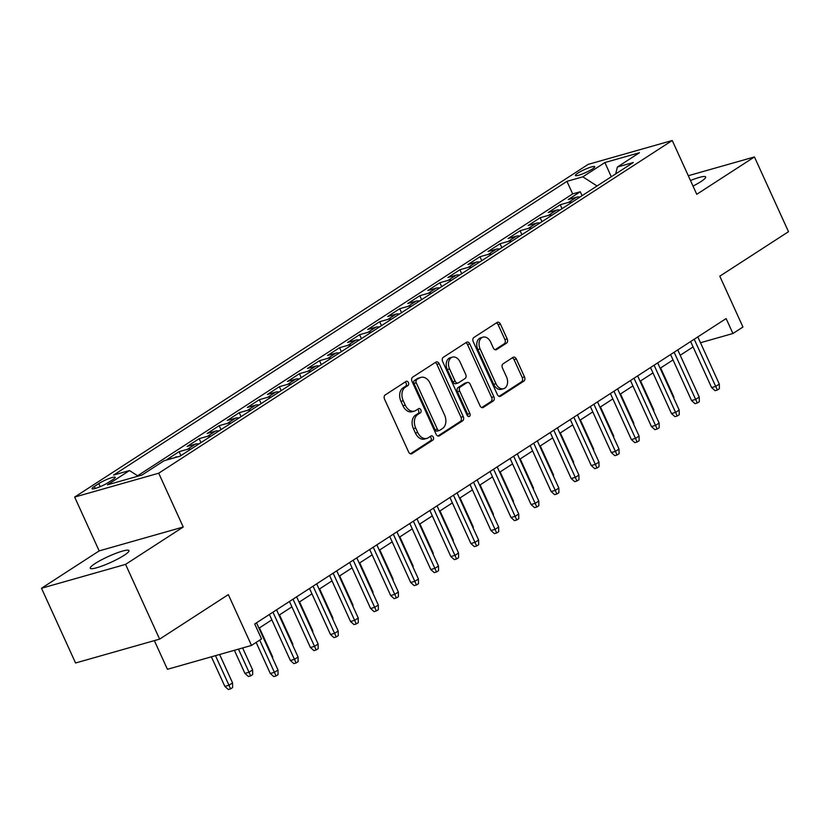 <?xml version="1.0" encoding="UTF-8"?>
<svg xmlns="http://www.w3.org/2000/svg" width="830" height="830" viewBox="0 0 830 830"><rect width="100%" height="100%" fill="white"/><g stroke="black" fill="none" stroke-linecap="round" stroke-linejoin="round"><path stroke-width="1.25" d="M408.422 382.568A2.283 1.608 74.1 0 0 406.42 381.261A2.283 1.608 74.1 0 0 406.098 381.406L385.182 394.956A3.258 2.293 74.1 0 0 384.549 399.168L408.619 451.987A3.258 2.293 74.1 0 0 411.483 453.854A3.258 2.293 74.1 0 0 411.929 453.647L432.845 440.097A2.283 1.608 74.1 0 0 433.291 437.151A2.283 1.608 74.1 0 0 431.289 435.843A2.283 1.608 74.1 0 0 430.978 435.989L428.27 437.742A10.437 7.346 74.1 0 1 426.838 438.396A10.437 7.346 74.1 0 1 417.687 432.43L415.685 428.031A10.437 7.346 74.1 0 1 417.708 414.554L420.416 412.801A2.283 1.608 74.1 0 0 420.852 409.854A2.283 1.608 74.1 0 0 418.849 408.557A2.283 1.608 74.1 0 0 418.538 408.692L415.83 410.445A10.437 7.346 74.1 0 1 414.409 411.099A10.437 7.346 74.1 0 1 405.258 405.144L403.245 400.745A10.437 7.346 74.1 0 1 405.268 387.268L407.976 385.514A2.283 1.608 74.1 0 0 408.422 382.568M414.409 411.099L412.137 411.742A10.437 7.346 74.1 0 1 402.986 405.787L400.973 401.388A10.437 7.346 74.1 0 1 402.996 387.911L405.704 386.158A2.283 1.608 74.1 0 0 406.15 383.211A2.283 1.608 74.1 0 0 405.123 382.039M410.414 453.803L430.573 440.74A2.283 1.608 74.1 0 0 431.019 437.794A2.283 1.608 74.1 0 0 429.992 436.622M426.838 438.396L424.566 439.039A10.437 7.346 74.1 0 1 415.415 433.073L413.413 428.674A10.437 7.346 74.1 0 1 415.436 415.208L418.144 413.454A2.283 1.608 74.1 0 0 418.579 410.497A2.283 1.608 74.1 0 0 417.563 409.335M693.019 186.096A21.269 3.196 -24.5 0 0 700.862 181.646A21.269 3.196 -24.5 0 0 705.676 176.956A21.269 3.196 -24.5 0 0 690.477 180.515M95.077 563.549A21.269 3.196 -24.5 0 0 90.263 568.239A21.269 3.196 -24.5 0 0 103.377 565.51A21.269 3.196 -24.5 0 0 124.158 555.291A21.269 3.196 -24.5 0 0 128.972 550.601A21.269 3.196 -24.5 0 0 115.858 553.34A21.269 3.196 -24.5 0 0 95.077 563.549M577.804 173.148A10.634 1.598 -24.5 0 0 575.398 175.493A10.634 1.598 -24.5 0 0 581.955 174.124A10.634 1.598 -24.5 0 0 592.35 169.019A10.634 1.598 -24.5 0 0 594.747 166.674A10.634 1.598 -24.5 0 0 588.19 168.044A10.634 1.598 -24.5 0 0 577.804 173.148M506.549 343.122A3.258 2.293 74.1 0 0 507.182 338.91L500.428 324.094A3.258 2.293 74.1 0 0 497.564 322.237A3.258 2.293 74.1 0 0 497.118 322.434L473.889 337.488A3.258 2.293 74.1 0 0 473.256 341.701L497.326 394.52A3.258 2.293 74.1 0 0 500.189 396.387A3.258 2.293 74.1 0 0 500.635 396.18L523.865 381.126A3.258 2.293 74.1 0 0 524.498 376.913L516.343 359.017A3.258 2.293 74.1 0 0 513.48 357.149A3.258 2.293 74.1 0 0 513.033 357.357L503.094 363.799A3.258 2.293 74.1 0 0 502.461 368.012L506.508 376.882A8.725 6.142 74.1 0 1 503.623 388.689A8.725 6.142 74.1 0 1 495.967 383.709L480.124 348.932A8.725 6.142 74.1 0 1 483.008 337.136A8.725 6.142 74.1 0 1 490.655 342.116L493.3 347.905A3.258 2.293 74.1 0 0 496.153 349.772A3.258 2.293 74.1 0 0 496.599 349.565L506.549 343.122L504.277 343.765A3.258 2.293 74.1 0 0 504.91 339.563L498.156 324.738A3.258 2.293 74.1 0 0 496.361 322.922M125.569 564.379L183.243 527.019L99.175 550.892L41.5 588.252L125.569 564.379L159.63 639.121L228.333 594.612L251.5 645.429L261.533 638.934L254.717 623.984L726.115 318.564L732.932 333.515L742.954 327.02L719.797 276.193L788.5 231.684L754.439 156.943L688.298 175.721M183.243 527.019L158.717 473.204L672.248 140.498L696.764 194.303L754.439 156.943M439.195 363.768A3.258 2.293 74.1 0 0 436.331 361.911A3.258 2.293 74.1 0 0 435.885 362.108L412.645 377.162A3.258 2.293 74.1 0 0 412.022 381.375L436.092 434.194A3.258 2.293 74.1 0 0 438.946 436.061A3.258 2.293 74.1 0 0 439.392 435.854L462.632 420.8A3.258 2.293 74.1 0 0 463.264 416.587L439.195 363.768L436.922 364.412A3.258 2.293 74.1 0 0 435.127 362.596M443.272 357.325L466.502 342.271A3.258 2.293 74.1 0 1 466.948 342.074A3.258 2.293 74.1 0 1 469.811 343.931L493.881 396.75A3.258 2.293 74.1 0 1 493.248 400.963L483.309 407.406A3.258 2.293 74.1 0 1 482.863 407.613A3.258 2.293 74.1 0 1 479.999 405.745L470.237 384.321A3.258 2.293 74.1 0 0 467.373 382.464A3.258 2.293 74.1 0 0 466.927 382.661L460.339 386.936A3.258 2.293 74.1 0 0 459.706 391.148L469.863 413.454A2.283 1.608 74.1 0 1 469.116 416.546A2.283 1.608 74.1 0 1 467.114 415.239L442.639 361.538A3.258 2.293 74.1 0 1 443.272 357.325M159.63 639.121L75.561 662.994L41.5 588.252M582.079 195.693L580.274 191.74L568.239 199.542L576.539 197.187L568.509 202.385A13.29 9.234 57.1 0 1 571.984 202.23M562.014 208.683L560.219 204.74L548.184 212.532L556.474 210.177L548.454 215.375A13.29 9.234 57.1 0 1 551.929 215.219M541.959 221.683L540.154 217.73L528.119 225.532L536.419 223.177L528.388 228.375A13.29 9.234 57.1 0 1 531.864 228.219M521.894 234.683L520.099 230.73L508.064 238.532L516.353 236.177L508.334 241.374A13.29 9.234 57.1 0 1 511.809 241.219M501.839 247.672L500.044 243.73L488.009 251.521L496.299 249.166L488.279 254.364A13.29 9.234 57.1 0 1 491.744 254.208M481.784 260.672L479.979 256.719L467.944 264.521L476.233 262.166L468.213 267.364A13.29 9.234 57.1 0 1 471.689 267.208M461.719 273.672L459.924 269.719L447.889 277.521L456.178 275.166L448.159 280.364A13.29 9.234 57.1 0 1 451.624 280.208M441.664 286.661L439.858 282.719L427.824 290.51L436.124 288.155L428.093 293.353A13.29 9.234 57.1 0 1 431.569 293.198M421.599 299.661L419.804 295.708L407.769 303.51L416.058 301.155L408.038 306.353A13.29 9.234 57.1 0 1 411.504 306.197M401.544 312.661L399.738 308.708L387.703 316.51L396.003 314.155L387.973 319.353A13.29 9.234 57.1 0 1 391.449 319.197M381.478 325.651L379.684 321.708L367.649 329.5L375.938 327.144L367.918 332.342A13.29 9.234 57.1 0 1 371.394 332.187M361.424 338.65L359.618 334.698L347.583 342.5L355.883 340.144L347.853 345.342A13.29 9.234 57.1 0 1 351.329 345.187M341.358 351.65L339.563 347.697L327.528 355.499L335.818 353.144L327.798 358.342A13.29 9.234 57.1 0 1 331.274 358.187M321.303 364.64L319.509 360.697L307.463 368.489L315.763 366.134L307.733 371.332A13.29 9.234 57.1 0 1 311.209 371.176M301.238 377.64L299.443 373.687L287.408 381.489L295.698 379.134L287.678 384.332A13.29 9.234 57.1 0 1 291.154 384.176M281.183 390.639L279.388 386.687L267.353 394.489L275.643 392.134L267.623 397.331A13.29 9.234 57.1 0 1 271.088 397.176M261.128 403.629L259.323 399.687L247.288 407.478L255.588 405.123L247.558 410.321A13.29 9.234 57.1 0 1 251.034 410.165M241.063 416.629L239.268 412.676L227.233 420.478L235.523 418.123L227.503 423.321A13.29 9.234 57.1 0 1 230.968 423.165M221.008 429.629L219.203 425.676L207.168 433.478L215.468 431.123L207.438 436.321A13.29 9.234 57.1 0 1 210.913 436.165M200.943 442.618L199.148 438.676L187.113 446.467L195.403 444.112L187.383 449.31A13.29 9.234 57.1 0 1 190.859 449.155M180.888 455.618L179.083 451.665L167.048 459.467L174.196 457.859M108.481 482.427L112.901 479.574A10.302 1.546 -24.5 0 0 115.225 477.302A10.302 1.546 -24.5 0 0 108.875 478.63A10.302 1.546 -24.5 0 0 98.812 483.568L94.392 486.432A10.302 1.546 -24.5 0 0 92.068 488.704A10.302 1.546 -24.5 0 0 98.417 487.376A10.302 1.546 -24.5 0 0 108.481 482.427M158.717 473.204L74.648 497.077L588.169 164.371L672.248 140.498M580.274 191.74L572.669 193.898L566.942 181.345L113.596 475.071L129.501 470.548L138.143 476.13M566.942 181.345L582.847 176.832L604.914 162.535L639.453 152.73L617.385 167.027L633.29 162.504L179.944 456.23L164.039 460.743L141.972 475.04L107.444 484.845L129.501 470.548M179.083 451.665L187.383 449.31M199.148 438.676L207.438 436.321M219.203 425.676L227.503 423.321M239.268 412.676L247.558 410.321M259.323 399.687L267.623 397.331M279.388 386.687L287.678 384.332M299.443 373.687L307.733 371.332M319.509 360.697L327.798 358.342M339.563 347.697L347.853 345.342M359.618 334.698L367.918 332.342M379.684 321.708L387.973 319.353M399.738 308.708L408.038 306.353M419.804 295.708L428.093 293.353M439.858 282.719L448.159 280.364M459.924 269.719L468.213 267.364M479.979 256.719L488.279 254.364M500.044 243.73L508.334 241.374M520.099 230.73L528.388 228.375M540.154 217.73L548.454 215.375M560.219 204.74L568.509 202.385M572.669 193.898L137.604 475.777M154.349 640.625L167.421 669.302L251.5 645.429M99.175 550.892L74.648 497.077M700.479 342.728L732.932 333.515M258.96 628.196L271.835 619.854M279.015 615.196L291.901 606.855M299.08 602.207L311.956 593.855M319.135 589.207L332.021 580.865M339.2 576.207L352.076 567.865M359.255 563.217L372.141 554.865M379.31 550.217L392.196 541.876M399.375 537.217L412.261 528.876M419.43 524.228L432.316 515.876M439.495 511.228L452.371 502.887M459.55 498.228L472.436 489.887M479.615 485.239L492.491 476.887M499.67 472.239L512.556 463.887M519.736 459.239L532.611 450.898M539.791 446.25L552.676 437.898M559.845 433.25L572.731 424.898M579.911 420.25L592.796 411.908M599.966 407.26L612.851 398.908M620.031 394.26L632.906 385.909M640.086 381.261L652.971 372.919M660.151 368.271L673.026 359.919M680.206 355.271L693.091 346.919M177.765 456.842A13.29 9.234 -122.9 0 0 175.348 457.112M198.878 443.957A13.29 9.234 -122.9 0 0 195.403 444.112M218.933 430.967A13.29 9.234 -122.9 0 0 215.468 431.123M238.999 417.967A13.29 9.234 -122.9 0 0 235.523 418.123M259.053 404.967A13.29 9.234 -122.9 0 0 255.588 405.123M279.119 391.978A13.29 9.234 -122.9 0 0 275.643 392.134M299.174 378.978A13.29 9.234 -122.9 0 0 295.698 379.134M319.239 365.978A13.29 9.234 -122.9 0 0 315.763 366.134M339.294 352.989A13.29 9.234 -122.9 0 0 335.818 353.144M359.349 339.989A13.29 9.234 -122.9 0 0 355.883 340.144M379.414 326.989A13.29 9.234 -122.9 0 0 375.938 327.144M399.469 313.999A13.29 9.234 -122.9 0 0 396.003 314.155M419.534 301A13.29 9.234 -122.9 0 0 416.058 301.155M439.589 288A13.29 9.234 -122.9 0 0 436.124 288.155M459.654 275.01A13.29 9.234 -122.9 0 0 456.178 275.166M479.709 262.01A13.29 9.234 -122.9 0 0 476.233 262.166M499.774 249.01A13.29 9.234 -122.9 0 0 496.299 249.166M519.829 236.021A13.29 9.234 -122.9 0 0 516.353 236.177M539.894 223.021A13.29 9.234 -122.9 0 0 536.419 223.177M559.949 210.021A13.29 9.234 -122.9 0 0 556.474 210.177M617.385 167.027L615.663 173.927M580.004 197.032A13.29 9.234 -122.9 0 0 576.539 197.187M597.05 185.993L582.847 176.832M604.914 162.535L611.274 176.769M437.877 436.009L460.36 421.443A3.258 2.293 74.1 0 0 460.992 417.231L436.922 364.412M416.691 379.87A2.283 1.608 74.1 0 0 416.245 382.817L437.379 429.183A2.283 1.608 74.1 0 0 439.381 430.48A2.283 1.608 74.1 0 0 439.693 430.345L442.546 428.488A10.437 7.346 74.1 0 0 444.569 415.021L430.127 383.325A10.437 7.346 74.1 0 0 420.976 377.37A10.437 7.346 74.1 0 0 419.544 378.024L414.419 380.514A2.283 1.608 74.1 0 0 413.973 383.46L416.245 382.817M437.42 430.988A2.283 1.608 74.1 0 1 437.109 431.133A2.283 1.608 74.1 0 1 435.107 429.826L413.973 383.46M420.976 377.37L418.704 378.013A10.437 7.346 74.1 0 0 417.272 378.667L419.544 378.024M414.419 380.514L417.272 378.667M481.784 407.561L490.976 401.606A3.258 2.293 74.1 0 0 491.609 397.394L467.539 344.575A3.258 2.293 74.1 0 0 465.744 342.759M467.373 382.464L465.101 383.107A3.258 2.293 74.1 0 0 464.655 383.315L458.056 387.589A3.258 2.293 74.1 0 0 457.434 391.791L467.591 414.097L469.863 413.454M467.778 416.152A2.283 1.608 74.1 0 0 467.591 414.097M460.111 362.098A8.725 6.142 74.1 0 0 452.454 357.118A8.725 6.142 74.1 0 0 449.57 368.925L455.151 381.167A3.258 2.293 74.1 0 0 458.015 383.035A3.258 2.293 74.1 0 0 458.461 382.827L465.059 378.553A3.258 2.293 74.1 0 0 465.692 374.351L460.111 362.098M452.454 357.118L450.182 357.761A8.725 6.142 74.1 0 0 447.297 369.568L449.57 368.925M458.015 383.035L455.743 383.678A3.258 2.293 74.1 0 1 452.879 381.821L447.297 369.568M495.085 349.721L504.277 343.765M483.008 337.136L480.736 337.779A8.725 6.142 74.1 0 0 477.852 349.586L480.124 348.932M503.623 388.689L501.351 389.332A8.725 6.142 74.1 0 1 493.694 384.352L477.852 349.586M499.11 396.335L521.593 381.769A3.258 2.293 74.1 0 0 522.226 377.557L514.071 359.66A3.258 2.293 74.1 0 0 512.276 357.844M232.556 682.893L232.618 687.562L230.616 688.859L228.343 689.502L224.857 686.4L228.945 685.238L232.556 682.893L219.608 654.486M230.616 688.859L215.468 655.659M224.857 686.4L211.38 656.821M256.148 642.42L270.3 673.493L274.398 672.331L259.707 640.117M278.009 669.997L278.06 674.655L276.058 675.952L274.398 672.331L278.009 669.997L256.512 622.822M276.058 675.952L273.786 676.606L270.3 673.493M252.621 669.903L252.683 674.562L250.67 675.869L248.398 676.512L244.923 673.4L249.01 672.238L252.621 669.903L242.619 647.95M250.67 675.869L238.48 649.133M244.923 673.4L234.382 650.295M272.188 657.225L272.676 656.904L259.448 627.874M272.676 656.904L272.697 658.346M292.243 644.225L292.741 643.904L279.513 614.885M292.741 643.904L292.762 645.346M312.308 631.225L312.796 630.914L299.568 601.885M312.796 630.914L312.817 632.356M269.387 614.48L290.365 660.493L294.453 659.331L272.956 612.167M298.063 656.997L298.126 661.655L296.113 662.963L294.453 659.331L298.063 656.997L276.566 609.832M296.113 662.963L293.841 663.606L290.365 660.493M289.452 601.48L310.42 647.504L314.508 646.342L293.021 599.167M318.118 643.997L318.181 648.666L316.178 649.963L314.508 646.342L318.118 643.997L296.632 596.832M316.178 649.963L313.906 650.606L310.42 647.504M309.507 588.48L330.485 634.504L334.573 633.342L313.076 586.177M338.183 631.008L338.246 635.666L336.233 636.963L334.573 633.342L338.183 631.008L316.687 583.832M336.233 636.963L333.961 637.616L330.485 634.504M329.572 575.491L350.54 621.504L354.628 620.342L333.141 573.177M358.238 618.008L358.301 622.666L356.298 623.973L354.628 620.342L358.238 618.008L336.752 570.843M356.298 623.973L354.026 624.616L350.54 621.504M332.363 618.236L332.861 617.914L319.633 588.885M332.861 617.914L332.872 619.356M349.627 562.491L370.605 608.514L374.693 607.353L353.196 560.177M378.304 605.008L378.366 609.677L376.353 610.973L374.693 607.353L378.304 605.008L356.807 557.843M376.353 610.973L374.081 611.617L370.605 608.514M352.428 605.236L352.916 604.914L339.688 575.896M352.916 604.914L352.937 606.357M372.483 592.236L372.981 591.925L359.743 562.896M372.981 591.925L372.992 593.367M392.538 579.247L393.036 578.925L379.808 549.896M393.036 578.925L393.057 580.367M412.603 566.247L413.091 565.925L399.863 536.906M413.091 565.925L413.112 567.367M432.658 553.247L433.156 552.936L419.928 523.906M433.156 552.936L433.177 554.378M369.692 549.491L390.66 595.515L394.748 594.353L373.251 547.188M398.358 592.008L398.421 596.677L396.418 597.974L394.748 594.353L398.358 592.008L376.862 544.843M396.418 597.974L394.146 598.627L390.66 595.515M389.747 536.502L410.715 582.515L414.813 581.353L393.316 534.188M418.424 579.018L418.486 583.677L416.473 584.984L414.813 581.353L418.424 579.018L396.927 531.854M416.473 584.984L414.201 585.627L410.715 582.515M409.813 523.502L430.78 569.525L434.868 568.363L413.371 521.188M438.479 566.019L438.541 570.687L436.539 571.984L434.868 568.363L438.479 566.019L416.982 518.854M436.539 571.984L434.266 572.627L430.78 569.525M429.867 510.502L450.835 556.525L454.933 555.363L433.436 508.199M458.544 553.019L458.596 557.687L456.593 558.984L454.933 555.363L458.544 553.019L437.047 505.854M456.593 558.984L454.321 559.638L450.835 556.525M449.922 497.512L470.901 543.526L474.988 542.364L453.491 495.199M478.599 540.029L478.661 544.688L476.659 545.995L474.988 542.364L478.599 540.029L457.102 492.864M476.659 545.995L474.376 546.638L470.901 543.526M452.724 540.257L453.211 539.936L439.983 510.907M453.211 539.936L453.232 541.378M469.988 484.513L490.955 530.536L495.054 529.374L473.557 482.199M498.664 527.029L498.716 531.698L496.714 532.995L495.054 529.374L498.664 527.029L477.167 479.865M496.714 532.995L494.441 533.638L490.955 530.536M472.778 527.258L473.276 526.936L460.048 497.917M473.276 526.936L473.297 528.378M490.042 471.513L511.021 517.536L515.108 516.374L493.611 469.209M518.719 514.029L518.781 518.698L516.768 519.995L515.108 516.374L518.719 514.029L497.222 466.865M516.768 519.995L514.496 520.649L511.021 517.536M492.844 514.258L493.331 513.946L480.103 484.917M493.331 513.946L493.352 515.389M510.108 458.523L531.076 504.536L535.163 503.374L513.677 456.21M538.774 501.04L538.836 505.698L536.834 507.006L535.163 503.374L538.774 501.04L517.287 453.875M536.834 507.006L534.562 507.649L531.076 504.536M512.899 501.268L513.397 500.947L500.168 471.917M513.397 500.947L513.407 502.389M530.163 445.523L551.141 491.547L555.229 490.385L533.732 443.21M558.839 488.04L558.901 492.709L556.889 494.006L555.229 490.385L558.839 488.04L537.342 440.875M556.889 494.006L554.616 494.649L551.141 491.547M532.964 488.268L533.451 487.947L520.223 458.928M533.451 487.947L533.472 489.389M550.228 432.523L571.196 478.547L575.283 477.385L553.786 430.22M578.894 475.04L578.956 479.709L576.954 481.006L575.283 477.385L578.894 475.04L557.397 427.875M576.954 481.006L574.682 481.649L571.196 478.547M553.019 475.268L553.517 474.957L540.288 445.928M553.517 474.957L553.527 476.399M570.283 419.534L591.261 465.547L595.349 464.385L573.852 417.22M598.959 462.051L599.021 466.709L597.009 468.016L595.349 464.385L598.959 462.051L577.462 414.886M597.009 468.016L594.737 468.66L591.261 465.547M573.074 462.279L573.572 461.957L560.343 432.928M573.572 461.957L573.592 463.399M593.139 449.279L593.626 448.957L580.398 419.928M593.626 448.957L593.647 450.4M613.194 436.279L613.692 435.968L600.464 406.939M613.692 435.968L613.712 437.41M633.259 423.29L633.747 422.968L620.518 393.939M633.747 422.968L633.767 424.41M653.314 410.29L653.812 409.968L640.584 380.939M653.812 409.968L653.833 411.41M673.379 397.29L673.867 396.979L660.639 367.949M673.867 396.979L673.887 398.421M590.348 406.534L611.316 452.558L615.404 451.396L593.907 404.22M619.014 449.051L619.076 453.72L617.074 455.016L615.404 451.396L619.014 449.051L597.517 401.886M617.074 455.016L614.802 455.66L611.316 452.558M610.403 393.534L631.371 439.558L635.469 438.396L613.972 391.231M639.079 436.051L639.131 440.72L637.129 442.017L635.469 438.396L639.079 436.051L617.582 388.886M637.129 442.017L634.857 442.66L631.371 439.558M630.468 380.545L651.436 426.558L655.524 425.396L634.027 378.231M659.134 423.061L659.196 427.72L657.194 429.027L655.524 425.396L659.134 423.061L637.637 375.897M657.194 429.027L654.922 429.67L651.436 426.558M650.523 367.545L671.491 413.568L675.589 412.406L654.092 365.231M679.199 410.062L679.251 414.73L677.249 416.027L675.589 412.406L679.199 410.062L657.702 362.897M677.249 416.027L674.977 416.67L671.491 413.568M670.578 354.545L691.556 400.568L695.644 399.406L674.147 352.242M699.254 397.062L699.317 401.73L697.304 403.027L695.644 399.406L699.254 397.062L677.757 349.897M697.304 403.027L695.032 403.671L691.556 400.568M690.643 341.555L711.611 387.569L715.699 386.407L694.212 339.242M719.309 384.072L719.371 388.731L717.369 390.038L715.699 386.407L719.309 384.072L697.823 336.907M717.369 390.038L715.097 390.681L711.611 387.569M95.305 488.434L94.392 486.432M100.212 486.66L98.812 483.568M402.996 387.911L405.268 387.268M400.973 401.388L403.245 400.745M402.986 405.787L405.258 405.144M418.144 413.454L420.416 412.801M415.436 415.208L417.708 414.554M413.413 428.674L415.685 428.031M415.415 433.073L417.687 432.43M430.573 440.74L432.845 440.097M410.995 453.917L411.929 453.647M405.704 386.158L407.976 385.514M460.992 417.231L463.264 416.587M460.36 421.443L462.632 420.8M438.468 436.113L439.392 435.854M435.107 429.826L437.379 429.183M467.539 344.575L469.811 343.931M491.609 397.394L493.881 396.75M490.976 401.606L493.248 400.963M482.375 407.675L483.309 407.406M464.655 383.315L466.927 382.661M458.056 387.589L460.339 386.936M457.434 391.791L459.706 391.148M452.879 381.821L455.151 381.167M495.676 349.835L496.599 349.565M493.694 384.352L495.967 383.709M514.071 359.66L516.343 359.017M522.226 377.557L524.498 376.913M521.593 381.769L523.865 381.126M499.702 396.439L500.635 396.18M498.156 324.738L500.428 324.094M504.91 339.563L507.182 338.91M437.109 431.133L439.381 430.48"/></g></svg>
